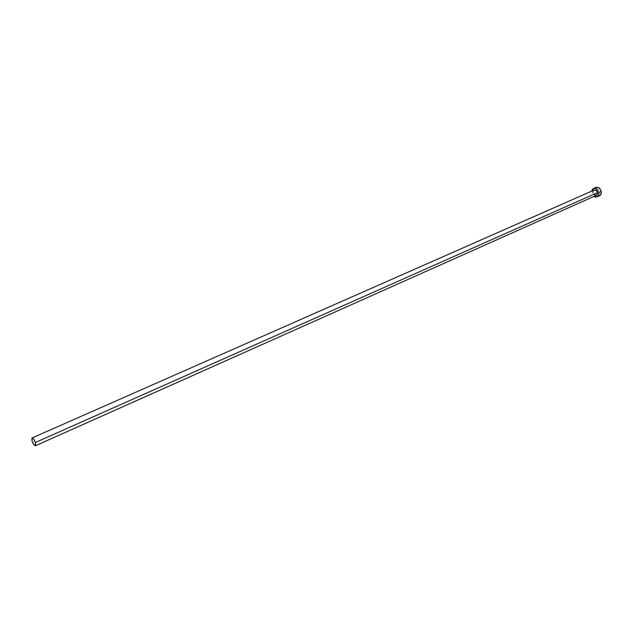 <?xml version="1.0" encoding="UTF-8"?>
<svg xmlns="http://www.w3.org/2000/svg" width="633" height="633" viewBox="0 0 633 633"><rect width="100%" height="100%" fill="white"/><g stroke="black" fill="none" stroke-linecap="round" stroke-linejoin="round"><path stroke-width="0.95" d="M35.464 445.743L596.421 195.328L597.505 192.63L35.385 442.507L35.464 445.743C34.372 445.695 33.256 444.192 32.101 441.241L32.022 437.996C33.106 438.044 34.229 439.547 35.385 442.507L597.505 192.63L597.417 194.181L596.595 195.233M595.479 187.613L598.248 187.503L600.662 189.829L601.295 193.223L600.78 194.687L599.491 195.834L601.255 193.469L601.255 191.522L598.865 192.582L598.66 195.233L597.41 196.752L593.92 196.444L595.36 197.069L597.402 196.752L598.723 195.067L598.865 192.582L601.255 191.522C600.219 188.23 598.399 186.87 595.795 187.447L593.414 188.492M591.586 191.182L593.398 188.499C596.009 187.922 597.829 189.283 598.865 192.582L597.789 190.129L595.131 188.333L592.543 189.093L591.586 191.182M592.994 192.788L593.081 191.237L593.896 190.177M594.078 190.082L596.064 190.359L597.505 192.63C596.856 190.565 595.716 189.718 594.086 190.082L32.022 437.996M596.199 195.407L594.023 194.719M598.462 196.064L599.15 195.961M35.385 442.507L33.573 439.009L31.911 438.068L32.101 441.241L33.897 444.722L35.029 445.727L35.725 445.434L35.385 442.507M599.506 195.826L597.141 196.887"/></g></svg>
